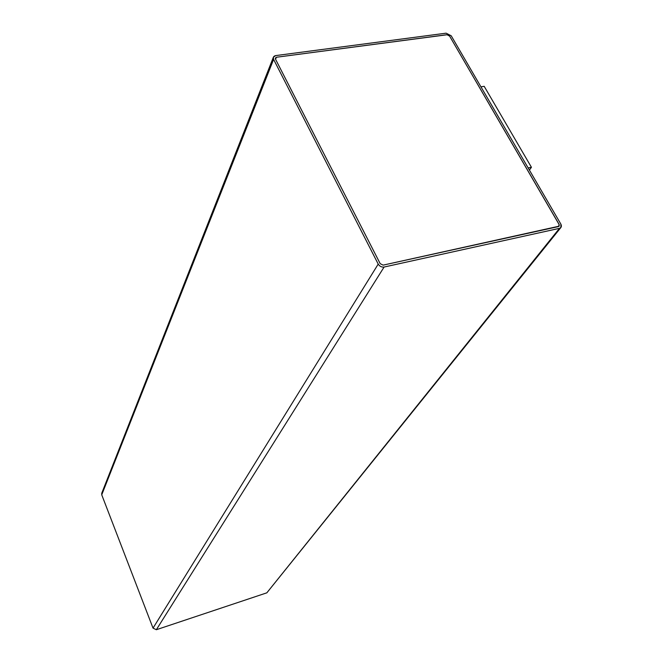 <?xml version="1.0" encoding="UTF-8"?>
<svg xmlns="http://www.w3.org/2000/svg" width="663" height="663" viewBox="0 0 663 663"><rect width="100%" height="100%" fill="white"/><g stroke="black" fill="none" stroke-linecap="round" stroke-linejoin="round"><path stroke-width="0.99" d="M273.396 57.175L101.729 493.272L101.737 494.822L273.595 59.372L101.737 494.822L153.029 628.126L378.217 264.098L153.029 628.126L156.352 629.717L384.092 267.04L156.352 629.717L266.841 592.83L559.489 228.337L384.092 267.04C381.606 267.313 379.642 266.335 378.217 264.098L273.595 59.372L273.396 57.175L275.717 55.593L446.124 33.175L451.205 35.769L560.857 224.102L560.915 227.492L559.489 228.337L266.841 592.83L560.915 227.492M380.189 263.667L383.123 265.134L559.191 226.166L559.158 224.475L559.166 226.199L559.158 224.475L449.547 35.993L559.108 224.542L449.547 35.993L447.003 34.691L449.506 36.067L447.003 34.691L276.554 57.233L446.961 34.766L276.554 57.233L275.394 58.012L275.493 59.123L380.189 263.667L275.493 59.123L276.554 57.233L447.003 34.691L449.547 35.993L559.158 224.475L558.47 226.589L383.123 265.134L380.189 263.667M275.377 58.054L276.529 57.308L275.377 58.054M559.489 228.337C561.404 227.658 561.859 226.249 560.857 224.102L451.205 35.769L446.124 33.175L275.717 55.593C273.537 56.106 272.833 57.366 273.595 59.372L378.217 264.098C379.642 266.335 381.606 267.313 384.092 267.04L559.489 228.337M268.275 591.056L266.841 592.83L156.352 629.717L153.029 628.126L101.737 494.822L102.798 492.137M528.146 167.921L531.436 167.291L484.189 86.323L480.932 86.828L484.189 86.323L531.436 167.291L528.146 167.921M529.414 170.101L531.436 167.291L529.414 170.101"/></g></svg>
